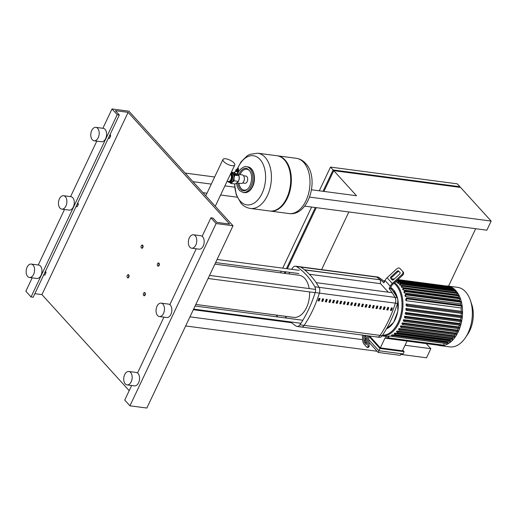 <?xml version="1.0" encoding="UTF-8"?>
<svg xmlns="http://www.w3.org/2000/svg" width="517" height="517" viewBox="0 0 517 517"><rect width="100%" height="100%" fill="white"/><g stroke="black" fill="none" stroke-linecap="round" stroke-linejoin="round"><path stroke-width="0.78" d="M192.951 181.667L211.298 184.097M224.901 185.894L234.705 187.186M309.618 197.093L491.15 221.082L460.576 187.432L333.749 170.668L323.939 191.419M311.538 189.784L356.523 195.73L333.749 170.668M185.144 173.079L214.658 176.976M202.948 192.673L206.987 193.209M220.591 195.006L237.154 197.197M304.655 206.115L486.84 230.201L491.15 221.082M185.648 325.956L377.126 351.263M400.733 354.384L426.531 357.796L430.835 348.678L426.247 343.624M281.901 321.432L281.222 320.682M277.836 316.96L276.117 315.066M291.549 322.705L193.326 309.722M430.835 348.678L405.044 345.272M366.359 340.16L365.131 339.992M362.682 339.669L189.959 316.843M348.846 211.957L321.593 269.622M448.53 286.14L475.672 228.721M316.268 207.653L287.381 268.762M285.92 271.845L285.184 273.415M323.009 191.296L333.103 169.951L459.923 186.715L459.645 187.309M459.923 186.715L457.319 183.852L330.499 167.088L319.286 190.805M311.615 207.039L282.728 268.149M281.267 271.231L280.531 272.802M284.253 273.293L284.99 271.722M286.45 268.64L315.338 207.53M333.103 169.951L330.499 167.088M141.154 247.449A1.622 1.002 -82.5 0 0 141.18 247.546A1.622 1.002 -82.5 0 0 141.445 248.011A1.622 1.002 -82.5 0 0 141.878 248.25A1.622 1.002 -82.5 0 0 143.002 247.152A1.622 1.002 -82.5 0 0 142.737 245.278A1.622 1.002 -82.5 0 0 142.304 245.032A1.622 1.002 -82.5 0 0 141.451 245.536A1.622 1.002 -82.5 0 0 141.393 245.62M142.414 245.478A1.351 0.834 97.5 0 1 142.53 247.333A1.351 0.834 97.5 0 1 141.341 247.753A1.351 0.834 97.5 0 1 141.122 247.365A1.351 0.834 97.5 0 1 141.341 245.691A1.351 0.834 97.5 0 1 142.414 245.478M127.15 277.073A1.622 1.002 -82.5 0 0 127.182 277.164A1.622 1.002 -82.5 0 0 127.44 277.629A1.622 1.002 -82.5 0 0 127.873 277.875A1.622 1.002 -82.5 0 0 128.998 276.776A1.622 1.002 -82.5 0 0 128.733 274.895A1.622 1.002 -82.5 0 0 128.3 274.656A1.622 1.002 -82.5 0 0 127.447 275.154A1.622 1.002 -82.5 0 0 127.395 275.238M128.416 275.096A1.351 0.834 97.5 0 1 128.526 276.95A1.351 0.834 97.5 0 1 127.337 277.377A1.351 0.834 97.5 0 1 127.124 276.989A1.351 0.834 97.5 0 1 127.344 275.315A1.351 0.834 97.5 0 1 128.416 275.096M157.42 265.35A1.622 1.002 -82.5 0 0 157.446 265.447A1.622 1.002 -82.5 0 0 157.704 265.912A1.622 1.002 -82.5 0 0 158.137 266.158A1.622 1.002 -82.5 0 0 159.268 265.053A1.622 1.002 -82.5 0 0 158.997 263.179A1.622 1.002 -82.5 0 0 158.564 262.933A1.622 1.002 -82.5 0 0 157.711 263.437A1.622 1.002 -82.5 0 0 157.659 263.521M158.68 263.379A1.351 0.834 97.5 0 1 158.79 265.234A1.351 0.834 97.5 0 1 157.601 265.654A1.351 0.834 97.5 0 1 157.388 265.273A1.351 0.834 97.5 0 1 157.607 263.592A1.351 0.834 97.5 0 1 158.68 263.379M143.416 294.974A1.622 1.002 -82.5 0 0 143.448 295.065A1.622 1.002 -82.5 0 0 143.707 295.53A1.622 1.002 -82.5 0 0 144.14 295.776A1.622 1.002 -82.5 0 0 145.264 294.677A1.622 1.002 -82.5 0 0 144.999 292.796A1.622 1.002 -82.5 0 0 144.566 292.557A1.622 1.002 -82.5 0 0 143.713 293.061A1.622 1.002 -82.5 0 0 143.655 293.145M144.676 292.997A1.351 0.834 97.5 0 1 144.792 294.852A1.351 0.834 97.5 0 1 143.603 295.278A1.351 0.834 97.5 0 1 143.383 294.89A1.351 0.834 97.5 0 1 143.603 293.217A1.351 0.834 97.5 0 1 144.676 292.997M235.972 170.565A1.383 0.504 25.3 0 0 235.771 170.584A1.383 0.504 25.3 0 0 235.59 170.713A1.383 0.504 25.3 0 0 236.127 171.476A1.383 0.504 25.3 0 0 237.503 172.038A1.383 0.504 25.3 0 0 238.085 171.896A1.383 0.504 25.3 0 0 238.072 171.67A1.383 0.504 25.3 0 0 237.962 171.502M238.085 171.896L237.225 173.718A1.383 0.504 -154.7 0 1 236.637 173.861A1.383 0.504 -154.7 0 1 235.267 173.298A1.383 0.504 -154.7 0 1 234.731 172.536L235.59 170.713M238.072 171.67L237.956 171.424A1.112 0.401 -154.7 0 1 237.477 171.663A1.112 0.401 -154.7 0 1 236.256 171.127A1.112 0.401 -154.7 0 1 236.036 170.52L235.771 170.584M237.639 171.385L236.269 170.733M238.253 170.048A1.383 0.504 -154.7 0 1 238.479 170.255A1.383 0.504 -154.7 0 1 238.647 170.7L238.382 171.269A1.383 0.504 -154.7 0 1 237.374 171.314A1.383 0.504 -154.7 0 1 236.056 170.539A1.383 0.504 -154.7 0 1 235.888 170.087L236.153 169.518A1.383 0.504 -154.7 0 1 236.909 169.408M238.647 170.7A1.383 0.504 -154.7 0 1 237.646 170.746A1.383 0.504 -154.7 0 1 236.327 169.97A1.383 0.504 -154.7 0 1 236.153 169.518M238.13 170.326L236.773 169.686M238.163 170.022L236.864 169.822L236.935 169.389M238.318 169.705L237.019 169.505L237.083 169.072M238.466 169.389L237.167 169.182L237.238 168.749M238.589 169.033L237.316 168.865L237.51 168.309L238.725 168.885L237.51 168.309M227.79 181.441A4.737 2.915 -82.5 0 0 229.193 182.307A4.737 2.915 -82.5 0 0 232.088 180.123A4.737 2.915 -82.5 0 0 230.957 173.072M230.744 173.531A4.33 2.663 97.5 0 1 231.577 179.864A4.33 2.663 97.5 0 1 228.042 181.473M229.761 182.385A4.873 2.999 -82.5 0 0 232.139 182.068A4.873 2.999 -82.5 0 0 233.425 180.362A4.873 2.999 -82.5 0 0 234.078 177.964A4.873 2.999 -82.5 0 0 233.018 173.68A4.873 2.999 -82.5 0 0 231.009 172.995L231.597 173.072A4.737 2.915 97.5 0 1 233.251 180.278A4.737 2.915 97.5 0 1 230.356 182.462L229.193 182.307M238.085 174.339L242.215 174.888A4.33 2.663 97.5 0 1 244.069 176.775A4.33 2.663 97.5 0 1 243.733 181.473A4.33 2.663 97.5 0 1 243.358 182.133A4.33 2.663 97.5 0 1 241.084 183.47L236.96 182.928M243.41 182.049A4.058 2.501 -82.5 0 0 243.462 181.978A4.058 2.501 -82.5 0 0 243.811 181.357A4.058 2.501 -82.5 0 0 244.127 176.95A4.058 2.501 -82.5 0 0 244.095 176.866M231.112 172.749L232.01 172.239L234.712 175.218L234.078 177.964L234.123 180.808L230.834 183.419L235.229 184L238.518 181.383L239.151 178.636L239.106 175.793L237.465 173.725M230.834 183.419L229.613 182.365M234.123 180.808L238.518 181.383M232.01 172.239L234.311 172.542M234.712 175.218L239.106 175.793M237.406 173.324A1.829 0.666 -154.7 0 1 237.445 173.363L237.064 174.933A1.829 0.666 -154.7 0 1 236.993 174.966L235.681 174.791A1.829 0.666 -154.7 0 1 235.526 174.727L234.175 173.874A1.829 0.666 -154.7 0 1 234.091 173.783L234.466 172.213A1.829 0.666 -154.7 0 1 234.544 172.18L234.873 172.226M235.526 174.727L235.946 173.841L234.595 172.988A1.829 0.666 -154.7 0 1 234.511 172.891L234.466 172.213M234.175 173.874L234.595 172.988M236.993 174.966L237.413 174.074L236.101 173.899A1.829 0.666 -154.7 0 1 235.946 173.841M235.681 174.791L236.101 173.899M234.091 173.783L234.511 172.891M276.976 155.74A27.866 17.158 97.5 0 1 286.722 198.121A27.866 17.158 97.5 0 1 269.674 210.994L250.383 208.448A27.866 17.158 97.5 0 0 267.438 195.568A27.866 17.158 97.5 0 0 265.124 157.349A27.866 17.158 97.5 0 0 257.686 153.187L276.976 155.74M237.749 168.264A24.777 15.252 97.5 0 1 260.012 159.443A24.777 15.252 97.5 0 1 262.061 193.416A24.777 15.252 97.5 0 1 240.282 201.165A24.777 15.252 97.5 0 1 234.686 183.929M277.293 155.785A27.866 17.158 97.5 0 1 277.61 155.824A27.866 17.158 97.5 0 1 287.362 198.205A27.866 17.158 97.5 0 1 270.307 211.078A27.866 17.158 97.5 0 1 269.99 211.033M242.602 182.979L244.948 183.289A3.638 2.242 -82.5 0 0 247.171 181.603A3.638 2.242 -82.5 0 0 245.898 176.071L243.559 175.761M230.582 174.197A3.638 2.242 97.5 0 1 231.248 179.502A3.638 2.242 97.5 0 1 229.671 181.118M233.962 162.913A6.534 2.378 25.3 0 0 227.719 159.242A6.534 2.378 25.3 0 0 222.95 159.443A6.534 2.378 25.3 0 0 223.751 161.562A6.534 2.378 25.3 0 0 229.987 165.233A6.534 2.378 25.3 0 0 234.763 165.033A6.534 2.378 25.3 0 0 233.962 162.913M230.485 174.08A4.058 2.501 97.5 0 1 231.138 178.772A4.058 2.501 97.5 0 1 228.327 181.512L227.047 181.344M438.054 345.188A30.031 18.489 -82.5 0 0 439.877 345.582L449.68 346.875A30.031 18.489 -82.5 0 0 465.481 337.582A30.031 18.489 -82.5 0 0 468.059 333A30.031 18.489 -82.5 0 0 470.399 300.416A30.031 18.489 -82.5 0 0 457.551 287.329L447.748 286.037A30.031 18.489 -82.5 0 0 445.887 285.94M465.481 337.582L467.801 334.105A24.028 14.793 -82.5 0 0 469.863 330.441A24.028 14.793 -82.5 0 0 471.73 304.371L470.399 300.416M394.6 282.644A28.002 17.242 -82.5 0 1 396.642 284.518A28.002 17.242 -82.5 0 1 398.962 322.925A28.002 17.242 -82.5 0 1 382.089 335.895L384.971 336.276A28.002 17.242 -82.5 0 0 386.412 336.367L388.144 336.599M389.223 335.998L388.345 337.853A0.543 0.336 97.5 0 1 387.821 337.284L388.338 336.192A28.002 17.242 -82.5 0 0 389.223 335.998L392.403 336.418A0.543 0.336 -82.5 0 0 392.83 335.501L392.209 334.816L447.373 342.105A28.002 17.242 -82.5 0 0 448.052 341.724M392.397 336.412L391.337 335.242A28.002 17.242 -82.5 0 0 392.209 334.816M449.984 340.367L450.585 341.026L395.421 333.736A0.543 0.336 -82.5 0 1 394.988 334.648L394.077 333.639A28.002 17.242 -82.5 0 0 394.82 333.077L449.984 340.367A28.002 17.242 -82.5 0 0 450.811 339.663M452.252 338.247L452.847 338.906L397.676 331.61A0.543 0.336 -82.5 0 1 397.25 332.521L396.436 331.623A28.002 17.242 -82.5 0 0 397.082 330.958L452.252 338.247A28.002 17.242 -82.5 0 0 453.099 337.284M454.236 335.817L454.844 336.483L399.673 329.193A0.543 0.336 -82.5 0 1 399.24 330.105L398.497 329.284A28.002 17.242 -82.5 0 0 399.066 328.528L454.236 335.817A28.002 17.242 -82.5 0 0 455.05 334.635M455.975 333.122L456.601 333.808L401.431 326.518A0.543 0.336 -82.5 0 1 401.005 327.429L400.313 326.666A28.002 17.242 -82.5 0 0 400.811 325.826L455.975 333.122A28.002 17.242 -82.5 0 0 456.731 331.733M402.323 322.879L402.976 323.597A0.543 0.336 97.5 0 1 402.543 324.508L401.89 323.791A28.002 17.242 -82.5 0 0 402.11 323.338A28.002 17.242 -82.5 0 0 402.323 322.879L457.493 330.169A28.002 17.242 -82.5 0 0 458.165 328.599M439.877 345.582A30.031 18.489 -82.5 0 0 458.256 331.707A30.031 18.489 -82.5 0 0 447.748 286.037M378.871 350.746L379.95 348.464L404.132 351.663L403.053 353.938L378.871 350.746L368.757 339.611M401.069 353.68L400.268 355.366L378.205 352.445L379 350.759M365.377 335.888L364.944 336.813M386.412 336.367L385.656 337.969A0.543 0.336 97.5 0 1 385.075 337.911L380.357 347.889L402.426 350.804L407.021 341.084M365.008 337.924L366.314 339.359M368.912 342.215L378.205 352.445M404.132 351.663L402.743 350.132M368.537 335.908L379.95 348.464M380.357 347.889L369.577 336.024M365.868 336.431L364.944 335.41M403.609 319.687L404.3 320.45A0.543 0.336 97.5 0 1 403.874 321.361L403.247 320.669A28.002 17.242 -82.5 0 0 403.609 319.687L458.779 326.977A28.002 17.242 -82.5 0 0 459.361 325.212M404.669 316.236L405.412 317.05A0.543 0.336 97.5 0 1 404.979 317.961L404.378 317.296A28.002 17.242 -82.5 0 0 404.669 316.236L459.839 323.526A28.002 17.242 -82.5 0 0 460.298 321.574M405.47 312.507L406.284 313.399A0.543 0.336 97.5 0 1 405.858 314.31L405.257 313.657A28.002 17.242 -82.5 0 0 405.47 312.507L460.641 319.797A28.002 17.242 -82.5 0 0 460.957 317.632M405.981 308.449L406.892 309.457A0.543 0.336 97.5 0 1 406.465 310.368L405.864 309.709A28.002 17.242 -82.5 0 0 405.981 308.449L461.151 315.745A28.002 17.242 -82.5 0 0 461.28 313.334M406.116 303.983L407.176 305.153A0.543 0.336 97.5 0 1 406.743 306.064L406.123 305.379A28.002 17.242 -82.5 0 0 406.116 303.983L461.28 311.279A28.002 17.242 -82.5 0 0 461.086 307.977L405.916 300.681A28.002 17.242 -82.5 0 0 405.755 299.343L406.272 298.251A0.543 0.336 -82.5 0 1 406.608 297.999L461.771 305.295A0.543 0.336 97.5 0 1 461.959 306.116L461.086 307.977M460.692 305.153A28.002 17.242 -82.5 0 0 460.427 303.789L405.257 296.493A28.002 17.242 -82.5 0 0 404.998 295.375L405.496 294.322A0.543 0.336 -82.5 0 1 405.826 294.076L460.996 301.366A0.543 0.336 97.5 0 1 461.183 302.187L460.427 303.789M459.762 301.204A28.002 17.242 -82.5 0 0 459.458 300.261L404.294 292.965A28.002 17.242 -82.5 0 0 403.951 292.015L404.449 290.968A0.543 0.336 -82.5 0 1 404.779 290.716L459.943 298.012A0.543 0.336 97.5 0 1 460.136 298.832L459.458 300.261M458.514 297.818A28.002 17.242 -82.5 0 0 458.249 297.249L403.079 289.953A28.002 17.242 -82.5 0 0 402.678 289.139L403.176 288.079A0.543 0.336 -82.5 0 1 403.506 287.827L458.676 295.123A0.543 0.336 97.5 0 1 458.863 295.944L458.249 297.249M456.963 294.897A28.002 17.242 -82.5 0 0 456.828 294.677L401.664 287.387A28.002 17.242 -82.5 0 0 401.198 286.696L401.715 285.604A0.543 0.336 -82.5 0 1 402.045 285.352L457.209 292.641A0.543 0.336 97.5 0 1 457.403 293.469L456.828 294.677M401.806 285.455L400.048 285.222A28.002 17.242 -82.5 0 0 399.531 284.654L400.068 283.51A0.543 0.336 97.5 0 1 400.591 284.079L400.048 285.222M399.984 283.684L398.252 283.452A28.002 17.242 -82.5 0 0 397.676 282.999L398.245 281.784A0.543 0.336 97.5 0 1 398.769 282.36L398.252 283.452M398 282.314L396.261 282.082A28.002 17.242 -82.5 0 0 395.628 281.752L395.673 281.655M384.868 280.595A0.543 0.336 -82.5 0 0 384.454 280.705M400.397 283.258L455.567 290.548A0.543 0.336 97.5 0 1 455.755 291.375L455.277 292.389M405.916 300.681L406.795 298.826A0.543 0.336 -82.5 0 0 406.608 297.999M405.257 296.493L406.013 294.897A0.543 0.336 -82.5 0 0 405.826 294.076M404.294 292.965L404.966 291.543A0.543 0.336 -82.5 0 0 404.779 290.716M403.079 289.953L403.699 288.654A0.543 0.336 -82.5 0 0 403.506 287.827M401.664 287.387L402.232 286.172A0.543 0.336 -82.5 0 0 402.045 285.352M398.581 281.539L453.745 288.829A0.543 0.336 97.5 0 1 453.932 289.649L453.629 290.296M397.166 280.279L451.742 287.491A0.543 0.336 97.5 0 1 451.936 288.312L451.813 288.57M396.836 280.582A0.543 0.336 97.5 0 1 396.765 281.022L396.261 282.082M391.524 279.283L391.627 279.064A0.543 0.336 97.5 0 1 392.151 279.639L392.048 279.852M397.773 279.723L449.544 286.567A0.543 0.336 97.5 0 1 449.79 287.232M397.903 279.6L447.127 286.108A0.543 0.336 97.5 0 1 447.334 286.269M440.898 345.097L440.827 345.259A0.543 0.336 97.5 0 1 440.49 345.511L385.327 338.215M444.362 343.346L443.508 345.149A0.543 0.336 97.5 0 1 443.179 345.401L388.015 338.105M461.28 311.279L462.347 312.442A0.543 0.336 97.5 0 1 461.914 313.354M461.151 315.745L462.062 316.747A0.543 0.336 97.5 0 1 461.629 317.658M460.641 319.797L461.455 320.695A0.543 0.336 97.5 0 1 461.022 321.606M459.839 323.526L460.582 324.346A0.543 0.336 97.5 0 1 460.149 325.258M458.779 326.977L459.471 327.739A0.543 0.336 97.5 0 1 459.038 328.65M457.493 330.169L458.146 330.893A0.543 0.336 97.5 0 1 457.713 331.804M456.601 333.808A0.543 0.336 97.5 0 1 456.168 334.719M454.844 336.483A0.543 0.336 97.5 0 1 454.411 337.394M452.847 338.906A0.543 0.336 97.5 0 1 452.414 339.818M450.585 341.026A0.543 0.336 97.5 0 1 450.152 341.937M447.373 342.105L448 342.79A0.543 0.336 97.5 0 1 447.567 343.708M395.421 333.736L394.82 333.077M397.676 331.61L397.082 330.958M399.673 329.193L399.066 328.528M401.431 326.518L400.811 325.826M300.448 326.679A5.409 3.335 -82.5 0 0 301.333 327.002A5.409 3.335 -82.5 0 0 304.158 325.361A95.677 58.906 -82.5 0 0 319.396 293.113A5.409 3.335 -82.5 0 0 319.047 287.329A95.677 58.906 -82.5 0 0 316.158 282.67L392.125 292.706A95.677 58.906 97.5 0 1 395.014 297.372A5.409 3.335 97.5 0 1 395.363 303.156A95.677 58.906 97.5 0 1 380.124 335.397A5.409 3.335 97.5 0 1 377.3 337.045A5.409 3.335 97.5 0 1 376.415 336.722M369.771 307.641A95.677 58.906 -82.5 0 0 370.683 305.179L369.623 305.036A95.677 58.906 97.5 0 1 368.718 307.499L369.771 307.641L368.828 307.201M370.243 305.12A94.999 58.486 97.5 0 1 369.448 307.279M373.39 308.119A95.677 58.906 -82.5 0 0 374.295 305.657L373.242 305.515A95.677 58.906 97.5 0 1 372.337 307.977L373.39 308.119L372.447 307.68M373.862 305.599A94.999 58.486 97.5 0 1 373.061 307.757M348.07 304.772A95.677 58.906 -82.5 0 0 348.975 302.309L347.922 302.167A95.677 58.906 97.5 0 1 347.01 304.629L348.07 304.772L347.127 304.332M348.536 302.251A94.999 58.486 97.5 0 1 347.741 304.41M344.451 304.293A95.677 58.906 -82.5 0 0 345.356 301.831L344.303 301.689A95.677 58.906 97.5 0 1 343.391 304.151L344.451 304.293L343.508 303.854M344.923 301.773A94.999 58.486 97.5 0 1 344.122 303.931M319.131 300.946A95.677 58.906 -82.5 0 0 320.036 298.483L318.983 298.341A95.677 58.906 97.5 0 1 318.071 300.81L319.131 300.946L318.188 300.506M319.596 298.425A94.999 58.486 97.5 0 1 318.802 300.584M391.479 310.51A95.677 58.906 -82.5 0 0 392.384 308.042L391.33 307.906A95.677 58.906 97.5 0 1 390.419 310.368L391.479 310.51L390.535 310.071M391.951 307.99A94.999 58.486 97.5 0 1 391.149 310.148M384.241 309.554A95.677 58.906 -82.5 0 0 385.152 307.085L384.092 306.949A95.677 58.906 97.5 0 1 383.187 309.412L384.241 309.554L383.297 309.114M384.713 307.033A94.999 58.486 97.5 0 1 383.918 309.192M377.009 308.597A95.677 58.906 -82.5 0 0 377.914 306.135L376.861 305.993A95.677 58.906 97.5 0 1 375.949 308.455L377.009 308.597L376.066 308.158M377.481 306.077A94.999 58.486 97.5 0 1 376.68 308.235M355.302 305.728A95.677 58.906 -82.5 0 0 356.213 303.266L355.153 303.124A95.677 58.906 97.5 0 1 354.248 305.586L355.302 305.728L354.358 305.288M355.774 303.208A94.999 58.486 97.5 0 1 354.979 305.366M326.363 301.902A95.677 58.906 -82.5 0 0 327.274 299.44L326.214 299.298A95.677 58.906 97.5 0 1 325.309 301.766L326.363 301.902L325.419 301.463M326.834 299.382A94.999 58.486 97.5 0 1 326.04 301.54M351.689 305.25A95.677 58.906 -82.5 0 0 352.594 302.788L351.534 302.645A95.677 58.906 97.5 0 1 350.629 305.108L351.689 305.25L350.746 304.81M352.155 302.729A94.999 58.486 97.5 0 1 351.36 304.888M322.744 301.424A95.677 58.906 -82.5 0 0 323.655 298.962L322.595 298.82A95.677 58.906 97.5 0 1 321.69 301.288L322.744 301.424L321.807 300.984M323.215 298.904A94.999 58.486 97.5 0 1 322.421 301.062M340.832 303.815A95.677 58.906 -82.5 0 0 341.743 301.353L340.684 301.211A95.677 58.906 97.5 0 1 339.779 303.673L340.832 303.815L339.889 303.376M341.304 301.295A94.999 58.486 97.5 0 1 340.509 303.453M337.213 303.337A95.677 58.906 -82.5 0 0 338.124 300.875L337.065 300.732A95.677 58.906 97.5 0 1 336.16 303.195L337.213 303.337L336.276 302.897M337.685 300.816A94.999 58.486 97.5 0 1 336.89 302.975M333.601 302.859A95.677 58.906 -82.5 0 0 334.505 300.396L333.452 300.254A95.677 58.906 97.5 0 1 332.541 302.723L333.601 302.859L332.657 302.419M334.066 300.338A94.999 58.486 97.5 0 1 333.271 302.497M329.982 302.38A95.677 58.906 -82.5 0 0 330.886 299.918L329.833 299.776A95.677 58.906 97.5 0 1 328.922 302.245L329.982 302.38L329.038 301.941M330.453 299.86A94.999 58.486 97.5 0 1 329.652 302.018M358.921 306.206A95.677 58.906 -82.5 0 0 359.826 303.744L358.772 303.602A95.677 58.906 97.5 0 1 357.867 306.064L358.921 306.206L357.977 305.767M359.393 303.686A94.999 58.486 97.5 0 1 358.591 305.844M387.86 310.032A95.677 58.906 -82.5 0 0 388.771 307.563L387.711 307.428A95.677 58.906 97.5 0 1 386.806 309.89L387.86 310.032L386.916 309.593M388.332 307.512A94.999 58.486 97.5 0 1 387.53 309.67M380.628 309.076A95.677 58.906 -82.5 0 0 381.533 306.607L380.473 306.471A95.677 58.906 97.5 0 1 379.568 308.933L380.628 309.076L379.685 308.636M381.094 306.555A94.999 58.486 97.5 0 1 380.299 308.714M366.159 307.163A95.677 58.906 -82.5 0 0 367.064 304.7L366.004 304.558A95.677 58.906 97.5 0 1 365.099 307.02L366.159 307.163L365.215 306.723M366.624 304.642A94.999 58.486 97.5 0 1 365.829 306.801M362.54 306.684A95.677 58.906 -82.5 0 0 363.445 304.222L362.391 304.08A95.677 58.906 97.5 0 1 361.48 306.542L362.54 306.684L361.596 306.245M363.012 304.164A94.999 58.486 97.5 0 1 362.21 306.322M304.675 269.958L380.415 279.82L304.448 269.777A95.677 58.906 -82.5 0 0 300.635 267.063A5.409 3.335 -82.5 0 0 299.757 266.733L375.723 276.776A5.409 3.335 97.5 0 1 376.602 277.106A95.677 58.906 97.5 0 1 380.415 279.82M291.698 269.338A95.677 58.906 97.5 0 1 292.7 267.825A5.409 3.335 97.5 0 1 295.53 266.177A5.409 3.335 97.5 0 1 296.409 266.507A95.677 58.906 97.5 0 1 314.821 286.773A5.409 3.335 97.5 0 1 315.17 292.557A95.677 58.906 97.5 0 1 299.931 324.799A5.409 3.335 97.5 0 1 297.101 326.447L301.333 327.002A5.409 3.335 -82.5 0 0 304.158 325.361A95.677 58.906 -82.5 0 0 319.396 293.113A5.409 3.335 -82.5 0 0 319.047 287.329L395.014 297.372A95.677 58.906 97.5 0 0 389.12 288.602L390.18 288.738L391.298 286.379A5.409 3.781 137.7 0 1 392.939 284.176L402.549 275.322A2.708 1.932 -43.1 0 0 403.234 272.052L400.636 269.189A2.708 1.932 -43.1 0 0 400.623 269.176A2.708 1.932 -43.1 0 0 400.61 269.157L399.977 268.485A2.708 1.932 136.9 0 1 399.99 268.497L400.636 269.189M397.127 297.65L395.014 297.372A5.409 3.335 97.5 0 1 395.363 303.156A95.677 58.906 97.5 0 1 380.124 335.397A5.409 3.335 97.5 0 1 377.3 337.045L379.413 337.323A5.409 3.335 -82.5 0 0 382.237 335.682A95.677 58.906 -82.5 0 0 397.483 303.434A5.409 3.335 -82.5 0 0 397.127 297.65A95.677 58.906 -82.5 0 0 390.529 288.008M384.467 281.713A95.677 58.906 -82.5 0 0 378.715 277.383A5.409 3.335 -82.5 0 0 377.837 277.054L375.723 276.776A5.409 3.335 97.5 0 1 376.602 277.106A95.677 58.906 97.5 0 1 383.918 282.87L385.036 280.511A6.766 4.731 137.7 0 1 387.091 277.758L396.701 268.898A2.708 1.932 136.9 0 1 399.977 268.485M309.392 274.262L380.57 283.671L388.325 292.208M380.35 279.962L380.57 283.671M288.887 273.907A95.677 58.906 97.5 0 1 289.804 272.362M297.101 326.447A5.409 3.335 97.5 0 1 296.222 326.117A95.677 58.906 97.5 0 1 290.632 321.923M286.722 318.136A95.677 58.906 97.5 0 1 285.041 316.242M314.821 286.773L319.047 287.329A95.677 58.906 -82.5 0 0 300.635 267.063A5.409 3.335 -82.5 0 0 299.757 266.733L295.53 266.177M399.195 271.645A1.351 0.969 -43.1 0 0 397.651 271.942L391.679 277.442A1.351 0.969 -43.1 0 0 391.337 279.07L392.093 279.904M390.69 278.385A1.351 0.969 136.9 0 1 391.033 276.75L397.004 271.251A1.351 0.969 136.9 0 1 398.646 271.044A1.351 0.969 136.9 0 1 398.652 271.05L399.951 272.478A1.351 0.969 136.9 0 1 399.609 274.113L393.637 279.613A1.351 0.969 136.9 0 1 392.002 279.82A1.351 0.969 136.9 0 1 391.989 279.813L391.337 279.07M403.234 272.052L402.588 271.36A2.708 1.932 136.9 0 1 401.903 274.63L402.549 275.322M402.588 271.36L399.99 268.497M389.12 288.602L390.238 286.237A6.766 4.731 -42.3 0 1 392.293 283.484L401.903 274.63M367.606 347.56A2.708 0.95 -110.7 0 0 367.949 346.461L369.132 346.009A2.708 0.95 69.3 0 1 368.789 347.107L367.606 347.56A2.708 0.95 -110.7 0 1 366.773 347.14L364.168 344.277A2.708 0.95 -110.7 0 1 362.747 340.729L362.411 335.081M366.534 343.152L365.881 342.428A1.351 0.478 69.3 0 1 365.17 340.658L364.86 335.404M363.638 335.242L363.981 341.11A1.351 0.478 -110.7 0 0 364.698 342.881L365.997 344.309A1.351 0.478 -110.7 0 0 366.411 344.522A1.351 0.478 -110.7 0 0 366.585 343.973L366.21 337.633A1.351 0.478 -110.7 0 0 365.5 335.863L365.112 335.436M369.132 346.009L368.537 335.888M367.348 335.733A6.766 4.731 137.7 0 0 367.348 336.257L367.949 346.461M214.878 264.122L299.097 275.257A21.242 13.074 97.5 0 1 304.772 278.424A21.242 13.074 97.5 0 1 309.179 288.576M309.534 291.898A21.242 13.074 97.5 0 1 293.533 317.367L195.814 304.448M31.246 264.064L38.646 265.047A6.766 4.162 97.5 0 1 40.449 266.055A6.766 4.162 97.5 0 1 41.56 273.874A6.766 4.162 97.5 0 1 36.875 278.456L29.475 277.48A6.766 4.162 97.5 0 1 27.666 276.466A6.766 4.162 97.5 0 1 26.561 268.646A6.766 4.162 97.5 0 1 31.246 264.064A6.766 4.162 97.5 0 1 33.056 265.079A6.766 4.162 97.5 0 1 34.161 272.898A6.766 4.162 97.5 0 1 29.475 277.48M63.559 195.71L70.958 196.693A6.766 4.162 97.5 0 1 72.761 197.701A6.766 4.162 97.5 0 1 73.866 205.52A6.766 4.162 97.5 0 1 69.181 210.102L61.788 209.127A6.766 4.162 97.5 0 1 59.978 208.112A6.766 4.162 97.5 0 1 58.873 200.292A6.766 4.162 97.5 0 1 63.559 195.71A6.766 4.162 97.5 0 1 65.362 196.725A6.766 4.162 97.5 0 1 66.473 204.545A6.766 4.162 97.5 0 1 61.788 209.127M95.871 127.356L103.264 128.339A6.766 4.162 97.5 0 1 105.074 129.347A6.766 4.162 97.5 0 1 106.179 137.167A6.766 4.162 97.5 0 1 101.494 141.748L94.094 140.773A6.766 4.162 97.5 0 1 92.291 139.758A6.766 4.162 97.5 0 1 91.186 131.938A6.766 4.162 97.5 0 1 95.871 127.356A6.766 4.162 97.5 0 1 97.674 128.371A6.766 4.162 97.5 0 1 98.779 136.191A6.766 4.162 97.5 0 1 94.094 140.773M128.83 371.477L136.23 372.46A6.766 4.162 97.5 0 1 138.033 373.468A6.766 4.162 97.5 0 1 139.144 381.288A6.766 4.162 97.5 0 1 134.459 385.869L127.059 384.894A6.766 4.162 97.5 0 1 125.25 383.879A6.766 4.162 97.5 0 1 124.145 376.059A6.766 4.162 97.5 0 1 128.83 371.477A6.766 4.162 97.5 0 1 130.639 372.492A6.766 4.162 97.5 0 1 131.745 380.312A6.766 4.162 97.5 0 1 127.059 384.894M161.142 303.124L168.542 304.106A6.766 4.162 97.5 0 1 170.345 305.114A6.766 4.162 97.5 0 1 171.45 312.934A6.766 4.162 97.5 0 1 166.765 317.516L159.365 316.54A6.766 4.162 97.5 0 1 157.562 315.525A6.766 4.162 97.5 0 1 156.457 307.705A6.766 4.162 97.5 0 1 161.142 303.124A6.766 4.162 97.5 0 1 162.945 304.138A6.766 4.162 97.5 0 1 164.057 311.958A6.766 4.162 97.5 0 1 159.365 316.54M193.455 234.77L200.848 235.752A6.766 4.162 97.5 0 1 202.658 236.76A6.766 4.162 97.5 0 1 203.763 244.58A6.766 4.162 97.5 0 1 199.077 249.162L191.678 248.186A6.766 4.162 97.5 0 1 189.875 247.171A6.766 4.162 97.5 0 1 188.763 239.352A6.766 4.162 97.5 0 1 193.455 234.77A6.766 4.162 97.5 0 1 195.258 235.784A6.766 4.162 97.5 0 1 196.363 243.604A6.766 4.162 97.5 0 1 191.678 248.186M109.455 135.855L110.619 136.01L110.199 134.284M108.299 138.304L109.501 138.375L110.619 136.01M108.337 138.22L109.501 138.375M77.143 204.209L78.313 204.364L77.886 202.638M75.986 206.658L77.195 206.729L78.313 204.364M76.025 206.574L77.195 206.729M44.837 272.562L46 272.717L45.574 270.998M43.68 275.012L44.882 275.083L46 272.717M43.712 274.928L44.882 275.083M128.92 111.194L233.012 225.767L216.1 223.531L210.897 217.806L213.01 218.084L216.914 222.381L229.593 224.055L128.106 112.344L115.427 110.67L119.33 114.968L117.217 114.684L112.015 108.958L128.92 111.194M131.628 385.495L124.733 400.08L129.941 405.806L146.847 408.042L233.012 225.767M129.941 405.806L216.1 223.531M137.528 373.009L163.941 317.141M169.841 304.655L196.247 248.787M202.153 236.301L210.897 217.806M34.852 293.682L41.948 294.619L128.106 112.344M41.948 294.619L129.192 390.652M32.183 277.836L25.85 291.233L31.052 296.965L33.166 297.243L119.33 114.968M31.052 296.965L117.217 114.684M38.252 264.995L64.496 209.482M70.564 196.641L96.802 141.128M102.877 128.287L112.015 108.958M237.807 183.037A11.361 6.999 -82.5 0 0 243.3 190.863C247.055 190.993 249.446 187.005 249.911 185.693C252.496 180.039 252.729 170.642 246.279 168.329A11.361 6.999 -82.5 0 0 239.326 173.583A11.361 6.999 -82.5 0 0 238.944 174.455M250.028 171.289A10.553 6.495 -82.5 0 0 249.621 170.791A10.553 6.495 -82.5 0 0 240.347 174.093A10.553 6.495 -82.5 0 0 240.114 174.61M236.489 183.257L237.581 187.587L239.578 190.644L243.087 192.473A12.99 7.994 -82.5 0 0 251.036 186.469A12.99 7.994 -82.5 0 0 249.957 168.658A12.99 7.994 -82.5 0 0 246.493 166.72C244.373 165.505 238.757 170.132 238.201 172.801L237.704 173.951M247.759 166.888C253.983 167.443 256.464 178.998 252.645 186.553C250.551 190.799 247.785 192.828 244.354 192.641A12.99 7.994 -82.5 0 0 252.302 186.637A12.99 7.994 -82.5 0 0 251.223 168.826A12.99 7.994 -82.5 0 0 247.759 166.888L246.493 166.72M238.983 183.192A10.553 6.495 -82.5 0 0 247.688 188.983M238.796 180.485A4.33 2.663 -82.5 0 0 239.197 176.937M288.958 213.547A27.866 17.158 -82.5 0 0 306.012 200.667A27.866 17.158 -82.5 0 0 303.705 162.448A27.866 17.158 -82.5 0 0 296.267 158.286C299.918 158.842 303.033 160.541 305.605 163.391C319.849 177.913 308.966 216.642 288.958 213.547L270.307 211.078M384.008 281.319A27.33 16.822 97.5 0 1 384.745 281.125M393.941 283.251A27.33 16.822 97.5 0 1 395.841 285.016A27.33 16.822 97.5 0 1 398.109 322.492A27.33 16.822 97.5 0 1 382.554 335.21M455.755 291.375L400.591 284.079M461.959 306.116L406.795 298.826M461.183 302.187L406.013 294.897M460.136 298.832L404.966 291.543M458.863 295.944L403.699 288.654M457.403 293.469L402.232 286.172M453.932 289.649L398.769 282.36M451.936 288.312L396.765 281.022M393.398 279.8L392.151 279.639M440.827 345.259L385.656 337.969M443.508 345.149L388.345 337.853M448 342.79L392.83 335.501M458.146 330.893L402.976 323.597M462.347 312.442L407.176 305.153M462.062 316.747L406.892 309.457M461.455 320.695L406.284 313.399M460.582 324.346L405.412 317.05M459.471 327.739L404.3 320.45M397.483 303.434L315.17 292.557M299.931 324.799L382.237 335.682M378.715 277.383L296.409 266.507M386.496 328.831L393.618 322.427L397.825 311.312L397.773 299.117L393.463 289.817L390.716 287.601A21.643 13.326 97.5 0 1 393.372 289.772A21.643 13.326 97.5 0 1 397.657 298.994M397.812 299.795A21.643 13.326 97.5 0 1 386.516 328.806M393.359 322.679A21.378 13.158 -82.5 0 0 396.875 296.06M391.679 277.442L391.033 276.75M397.651 271.942L397.004 271.251M392.293 283.484L387.091 277.758M390.238 286.237L385.036 280.511M365.17 340.658L363.981 341.11M365.881 342.428L364.698 342.881M366.585 344.089L365.997 344.309M367.348 336.257L366.805 335.662M244.354 192.641L243.087 192.473M238.725 168.885L238.699 169.253M234.55 183.91L236.217 194.728L241.045 203.343C243.617 206.193 246.732 207.892 250.383 208.448M277.61 155.824L296.267 158.286M237.555 168.283L241.103 161.789L247.191 155.785L249.84 154.35L257.686 153.187M222.95 159.443L205.772 195.781M234.763 165.033L215.279 206.251M383.614 280.983L385.01 280.563M394.187 279.109L391.964 278.812M392.545 336.496L447.709 343.786M395.13 334.725L450.301 342.021M397.392 332.605L452.562 339.895M399.389 330.182L454.553 337.478M401.147 327.507L456.317 334.803M457.855 331.882L402.691 324.592M462.056 313.438L406.892 306.142M461.778 317.742L406.608 310.446M461.17 321.684L406 314.394M460.292 325.335L405.128 318.045M459.186 328.728L404.016 321.438M301.333 327.002L377.3 337.045M298.826 273.551L215.621 262.558M299.253 270.333L217.075 259.476M302.264 320.185L195.077 306.019M300.933 323.287L193.617 309.101M315.144 292.641L208.086 278.489M315.551 289.423L209.547 275.406"/></g></svg>
